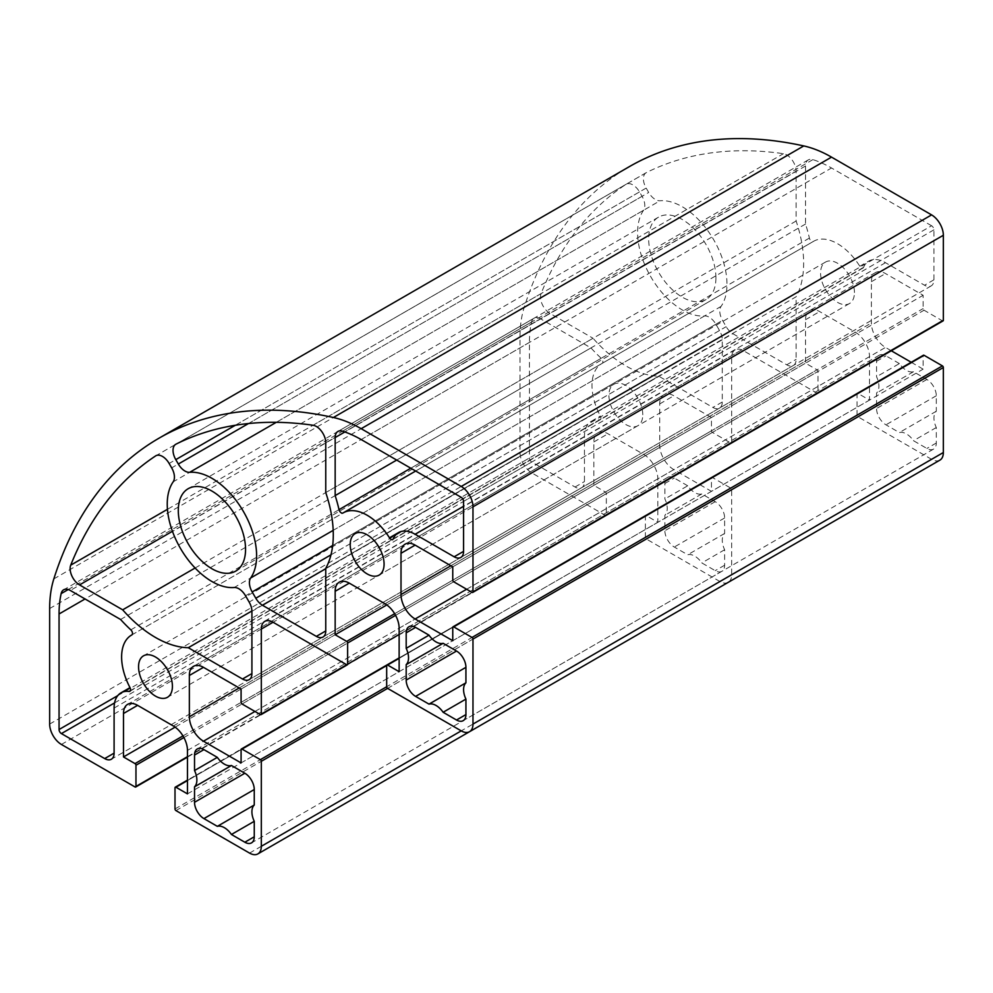 <?xml version="1.0" encoding="UTF-8"?>
<svg xmlns="http://www.w3.org/2000/svg" width="993" height="993" viewBox="0 0 993 993"><rect width="100%" height="100%" fill="white"/><g stroke="black" fill="none" stroke-linecap="round" stroke-linejoin="round"><path stroke-width="0.74" stroke-dasharray="4.96 3.72" d="M325.754 568.344L796.125 296.77A106.437 61.454 -120 0 0 796.125 221.017L796.125 171.193A13.306 7.683 -120 0 0 783.415 153.692A585.374 337.968 -120 0 0 646.393 172.583A13.306 7.683 -120 0 0 646.158 172.708A13.306 7.683 -120 0 0 646.158 188.074L648.702 192.481A13.306 7.683 -120 0 0 660.035 200.76A63.192 36.48 60 0 1 713.893 240.107A63.192 36.48 60 0 1 721.042 306.427A13.306 7.683 -120 0 0 722.544 320.391L726.168 326.672A13.306 7.683 -120 0 0 732.822 333.685L786.717 364.803A13.306 7.683 -120 0 0 793.37 365.461A13.306 7.683 -120 0 0 796.125 359.379L796.125 296.77M796.125 221.017L325.754 492.578M195.112 568.008L593.044 338.265A106.437 61.454 -120 0 0 658.657 376.148L712.875 407.44A13.306 7.683 -120 0 0 719.515 408.098A13.306 7.683 -120 0 0 722.271 402.016L722.271 339.78A13.306 7.683 -120 0 0 719.515 330.508L715.891 324.227A13.306 7.683 -120 0 0 704.558 315.948A63.192 36.48 60 0 1 650.7 276.6A63.192 36.48 60 0 1 643.551 210.28A13.306 7.683 -120 0 0 642.049 196.316L639.504 191.91A13.306 7.683 -120 0 0 626.198 184.226A13.306 7.683 -120 0 0 625.962 184.363A585.374 337.968 -120 0 0 541.098 293.593A13.306 7.683 -120 0 0 549.899 313.354L593.044 338.265M658.657 376.148L251.899 610.98M931.595 225.759L831.526 167.991A119.731 69.125 -120 0 0 812.87 159.625A13.306 7.683 -120 0 0 808.29 159.898A13.306 7.683 -120 0 0 805.534 165.98L805.534 224.033A119.731 69.125 60 0 1 809.394 238.084A3.327 1.924 -120 0 0 813.304 241.473A47.9 27.655 60 0 1 813.565 241.311A47.9 27.655 60 0 1 859.826 266.261A3.327 1.924 -120 0 0 863.041 267.986A3.327 1.924 -120 0 0 863.575 267.353A33.266 19.202 60 0 1 868.863 261.047A33.266 19.202 60 0 1 885.495 262.698L924.533 285.239A13.306 7.683 -120 0 0 931.186 285.897A13.306 7.683 -120 0 0 933.941 279.803L933.941 229.83A3.327 1.924 -120 0 0 931.595 225.759L461.224 497.332M813.304 241.473A3.327 1.924 -120 0 0 813.317 241.46L342.945 513.021L813.304 241.473M805.534 224.033L396.691 460.069M540.688 318.89A13.306 7.683 -120 0 0 534.035 318.232A13.306 7.683 -120 0 0 531.503 322.067A119.731 69.125 -120 0 0 529.43 342.411L529.43 457.959A3.327 1.924 -120 0 0 531.776 462.03L575.046 487.017A13.306 7.683 -120 0 0 581.699 487.675A13.306 7.683 -120 0 0 584.455 481.58L584.455 436.498A33.266 19.202 60 0 1 591.344 421.28A33.266 19.202 60 0 1 599.462 419.853A3.327 1.924 -120 0 0 600.269 419.704A3.327 1.924 -120 0 0 600.38 416.055A47.9 27.655 60 0 1 601.907 363.525A47.9 27.655 60 0 1 602.155 363.376A3.327 1.924 -120 0 0 602.18 363.364A3.327 1.924 -120 0 0 601.199 358.287A119.731 69.125 60 0 1 590.959 347.922L540.688 318.89L70.317 590.463M120.587 619.483L590.959 347.922M715.928 277.767A47.565 27.456 -120 0 0 695.162 229.904A47.565 27.456 -120 0 0 658.52 217.157A47.565 27.456 -120 0 0 658.52 272.082A47.565 27.456 -120 0 0 706.073 299.538A47.565 27.456 -120 0 0 715.928 277.767M899.373 363.587L885.967 355.842A13.306 7.683 -120 0 0 879.314 355.184A13.306 7.683 -120 0 0 876.558 361.278L876.558 376.757A16.633 9.607 60 0 1 876.558 393.042L876.558 408.533A13.306 7.683 -120 0 0 885.967 424.818L899.373 432.563A16.633 9.607 60 0 1 913.486 440.706L926.891 448.451A13.306 7.683 -120 0 0 933.544 449.109A13.306 7.683 -120 0 0 936.3 443.015L936.3 427.536A16.633 9.607 60 0 1 936.3 411.239L936.3 395.76A13.306 7.683 -120 0 0 926.891 379.475L913.486 371.73A16.633 9.607 60 0 1 899.373 363.587L876.558 376.757M913.486 371.73L876.558 393.042M936.3 411.239L899.373 432.563M936.3 427.536L913.486 440.706M687.702 485.788L674.297 478.055A13.306 7.683 -120 0 0 667.644 477.397A13.306 7.683 -120 0 0 664.888 483.479L664.888 498.958A16.633 9.607 60 0 1 664.888 515.255L664.888 530.734A13.306 7.683 -120 0 0 674.297 547.031L687.702 554.764A16.633 9.607 60 0 1 701.815 562.919L715.221 570.652A13.306 7.683 -120 0 0 721.874 571.31A13.306 7.683 -120 0 0 724.629 565.228L724.629 549.75A16.633 9.607 60 0 1 724.629 533.452L724.629 517.974A13.306 7.683 -120 0 0 715.221 501.676L701.815 493.943A16.633 9.607 60 0 1 687.702 485.788L664.888 498.958M701.815 493.943L664.888 515.255M724.629 533.452L687.702 554.764M724.629 549.75L701.815 562.919M854.452 292.563A23.944 13.828 -120 0 0 844 268.47A23.944 13.828 -120 0 0 825.543 262.053A23.944 13.828 -120 0 0 825.543 289.708A23.944 13.828 -120 0 0 849.487 303.535A23.944 13.828 -120 0 0 854.452 292.563M642.781 414.776A23.944 13.828 -120 0 0 632.33 390.671A23.944 13.828 -120 0 0 613.873 384.266A23.944 13.828 -120 0 0 613.873 411.909A23.944 13.828 -120 0 0 637.829 425.736A23.944 13.828 -120 0 0 642.781 414.776M728.241 582.345A16.633 9.607 60 0 1 719.925 581.513L646.306 539.013A1.328 0.77 60 0 1 645.376 537.387L645.376 516.211A1.328 0.77 60 0 1 646.306 515.665L657.838 522.318L657.838 478.862A19.959 11.519 -120 0 0 643.725 454.422L607.977 433.78A19.959 11.519 -120 0 0 597.997 432.799A19.959 11.519 -120 0 0 593.864 441.935L593.864 485.378L605.395 492.031A1.328 0.77 60 0 1 606.326 493.67L606.326 514.846A1.328 0.77 60 0 1 605.395 515.392L531.776 472.891A16.633 9.607 60 0 1 520.022 452.523L520.022 336.987A133.037 76.809 60 0 1 524.205 307.346A598.68 345.651 60 0 1 629.351 166.638M943.077 320.876A1.328 0.77 60 0 1 942.407 320.813L924.061 310.213A1.328 0.77 60 0 1 923.13 308.587L923.13 295.281L885.495 273.559A19.959 11.519 -120 0 0 875.516 272.566A19.959 11.519 -120 0 0 871.382 281.702L871.382 322.986A19.959 11.519 -120 0 0 885.495 347.426L891.292 350.777M911.214 362.271L923.13 369.148L923.13 355.842A1.328 0.77 60 0 1 923.403 355.233M939.912 460.131A16.633 9.607 60 0 1 931.595 459.312L857.977 416.812A1.328 0.77 60 0 1 857.033 415.186L857.033 393.998A1.328 0.77 60 0 1 857.977 393.451L869.508 400.105L869.508 356.661A19.959 11.519 -120 0 0 855.395 332.221L819.647 311.579A19.959 11.519 -120 0 0 809.667 310.586A19.959 11.519 -120 0 0 805.534 319.721L805.534 363.177L817.053 369.83A1.328 0.77 60 0 1 817.996 371.456L817.996 392.645A1.328 0.77 60 0 1 817.053 393.178L743.447 350.69A16.633 9.607 -120 0 0 735.13 349.859A16.633 9.607 -120 0 0 731.68 357.468L731.68 442.481A1.328 0.77 60 0 1 730.749 443.015L712.403 432.427A1.328 0.77 60 0 1 711.46 430.801L711.46 417.494L673.825 395.76A19.959 11.519 -120 0 0 663.845 394.78A19.959 11.519 -120 0 0 659.712 403.915L659.712 445.187A19.959 11.519 -120 0 0 673.825 469.627L711.46 491.361L711.46 478.055A1.328 0.77 60 0 1 712.403 477.509L730.749 488.097A1.328 0.77 60 0 1 731.68 489.723L731.68 574.724A16.633 9.607 60 0 1 728.403 582.246M452.758 566.842L923.13 295.281M452.758 640.708L923.13 369.148M399.136 671.678L869.508 400.105M386.798 604.936L805.534 363.177M241.088 689.055L711.46 417.494M241.088 762.922L711.46 491.361M187.466 793.879L657.838 522.318M593.864 485.378L175.128 727.137M786.717 364.803L796.125 359.379M325.754 568.716L732.822 333.685M330.967 554.839L726.168 326.672M332.68 545.48L722.544 320.391M333.189 530.349L721.042 306.427M276.265 422.323L660.035 200.76M248.473 423.539L648.702 192.481M235.304 425.265L646.158 188.074M176.022 444.144L646.393 172.583M313.043 425.252L783.415 153.692M325.754 442.766L796.125 171.193M549.899 313.354L172.447 531.28M541.098 293.593L167.457 509.31M625.962 184.363L156.062 455.663M639.504 191.91L169.133 463.47M642.049 196.316L171.677 467.877M643.551 210.28L173.179 481.841M704.558 315.948L234.187 587.508M715.891 324.227L245.532 595.788M719.515 330.508L249.156 602.081M722.271 339.78L251.912 611.34M722.271 402.016L712.875 407.44M361.167 439.551L831.526 167.991M933.941 229.83L463.57 501.403M933.941 279.803L924.533 285.239M885.495 262.698L463.57 506.293M863.575 267.353L393.203 538.926M859.826 266.261L868.863 261.047M809.394 238.084L410.792 468.212M805.534 165.98L344.832 431.967M812.87 159.625L342.498 431.185M68.244 589.532L531.503 322.067M130.828 629.847L601.199 358.287M131.821 634.924L602.155 363.376M591.344 421.28L600.38 416.055M130.431 690.644L599.462 419.853M114.096 708.071L584.455 436.498M575.046 487.017L584.455 481.58M114.567 702.907L531.776 462.03M117.745 695.634L529.43 457.959M529.43 342.411L85.05 598.965M876.558 361.278L885.967 355.842M926.891 379.475L876.558 408.533M936.3 395.76L885.967 424.818M936.3 443.015L926.891 448.451M664.888 483.479L674.297 478.055M715.221 501.676L664.888 530.734M724.629 517.974L674.297 547.031M724.629 565.228L715.221 570.652M182.973 735.912L605.395 492.031M183.904 737.551L606.326 493.67M187.466 756.678L606.326 514.846M135.023 786.952L605.395 515.392M61.405 744.452L531.776 472.891M49.65 724.083L520.022 452.523M49.65 608.548L520.022 336.987M53.833 578.907L524.205 307.346M472.035 592.374L942.407 320.813M453.702 581.786L924.061 310.213M452.758 580.16L923.13 308.587M871.382 281.702L885.495 273.559M450.872 565.762L871.382 322.986M466.636 589.246L885.495 347.426M452.758 627.402L923.13 355.842M731.68 574.724L931.595 459.312M387.605 688.372L857.977 416.812M730.749 488.097L857.033 415.186M712.403 477.509L857.033 393.998M399.136 658.371L857.977 393.451M399.136 628.221L869.508 356.661M385.023 603.781L855.395 332.221M805.534 319.721L819.647 311.579M394.643 613.711L817.053 369.83M395.574 615.35L817.996 371.456M399.136 634.465L817.996 392.645M731.68 442.481L817.053 393.178M731.68 357.468L743.447 350.69M260.377 714.588L730.749 443.015M242.031 703.987L712.403 432.427M241.088 702.361L711.46 430.801M659.712 403.915L673.825 395.76M239.214 687.975L659.712 445.187M254.965 711.46L673.825 469.627M241.088 749.616L711.46 478.055M387.618 688.372L731.68 489.723M249.553 853.086L719.925 581.513M175.947 810.586L646.306 539.013M175.004 808.947L645.376 537.387M175.004 787.772L645.376 516.211M187.466 780.572L646.306 515.665M187.466 750.435L657.838 478.862M173.353 725.995L643.725 454.422M593.864 441.935L607.977 433.78M793.37 365.461L322.998 637.034M646.158 172.708L175.786 444.268M626.198 184.226L155.827 455.787M719.515 408.098L249.156 679.671M931.186 285.897L460.814 557.458M863.041 267.986L392.682 539.559M813.565 241.311L415.682 471.03M808.29 159.898L337.918 431.459M534.035 318.232L63.664 589.805M602.18 363.364L131.808 634.937M601.907 363.525L131.87 634.887M600.269 419.704L129.897 691.265M581.699 487.675L111.34 759.235M658.52 217.157L188.149 488.73M706.073 299.538L235.713 571.112M933.544 449.109L463.172 720.67M879.314 355.184L408.942 626.744M721.874 571.31L251.502 842.883M667.644 477.397L197.284 748.958M825.543 262.053L355.171 533.613M849.487 303.535L379.127 575.096M613.873 384.266L143.513 655.827M637.829 425.736L167.457 697.297M606.053 515.454L187.466 757.125M875.516 272.566L405.144 544.139M857.319 393.389L399.136 657.912M809.667 310.586L339.296 582.159M817.723 393.253L731.407 443.089M735.13 349.859L264.759 621.419M663.845 394.78L193.486 666.34M711.733 477.447L386.91 664.975M645.649 515.603L187.466 780.126M597.997 432.799L127.625 704.36"/><path stroke-width="1.49" d="M325.754 568.344L325.754 630.94A13.306 7.683 60 0 1 322.998 637.034A13.306 7.683 60 0 1 316.345 636.376L262.462 605.258A13.306 7.683 60 0 1 255.809 598.233L252.172 591.952A13.306 7.683 60 0 1 250.67 577.988A63.192 36.48 -120 0 0 243.521 511.668A63.192 36.48 -120 0 0 189.663 472.32A13.306 7.683 60 0 1 178.33 464.041L175.786 459.635A13.306 7.683 60 0 1 175.786 444.268A13.306 7.683 60 0 1 176.022 444.144A585.374 337.968 60 0 1 313.043 425.252A13.306 7.683 60 0 1 325.754 442.766L325.754 492.578A106.437 61.454 60 0 1 325.754 568.344M251.899 610.98L188.285 647.709A106.437 61.454 60 0 1 122.673 609.826L195.112 568.008M122.673 609.826L79.539 584.914A13.306 7.683 60 0 1 70.726 565.154A585.374 337.968 60 0 1 155.603 455.936A13.306 7.683 60 0 1 155.827 455.787A13.306 7.683 60 0 1 169.133 463.47L171.677 467.877A13.306 7.683 60 0 1 173.179 481.841A63.192 36.48 -120 0 0 180.329 548.161A63.192 36.48 -120 0 0 234.187 587.508A13.306 7.683 60 0 1 245.532 595.788L249.156 602.081A13.306 7.683 60 0 1 251.912 611.34L251.912 673.577A13.306 7.683 60 0 1 249.156 679.671A13.306 7.683 60 0 1 242.503 679.001L188.285 647.709M361.167 439.551L461.224 497.332A3.327 1.924 60 0 1 463.57 501.403L463.57 551.363A13.306 7.683 60 0 1 460.814 557.458A13.306 7.683 60 0 1 454.161 556.8L415.124 534.259A33.266 19.202 -120 0 0 398.491 532.608A33.266 19.202 -120 0 0 393.203 538.926A3.327 1.924 60 0 1 392.682 539.559A3.327 1.924 60 0 1 389.467 537.821A47.9 27.655 -120 0 0 343.206 512.872A47.9 27.655 -120 0 0 342.945 513.021A3.327 1.924 60 0 1 342.933 513.033A3.327 1.924 60 0 1 339.023 509.645A119.731 69.125 -120 0 0 335.162 495.594L335.162 437.553A13.306 7.683 60 0 1 337.918 431.459A13.306 7.683 60 0 1 342.498 431.185A119.731 69.125 60 0 1 361.167 439.551M396.691 460.069L335.162 495.594M61.144 593.628A13.306 7.683 60 0 1 63.664 589.805A13.306 7.683 60 0 1 70.317 590.463L120.587 619.483A119.731 69.125 -120 0 0 130.828 629.847A3.327 1.924 60 0 1 131.808 634.937A3.327 1.924 60 0 1 131.784 634.937A47.9 27.655 -120 0 0 131.535 635.086A47.9 27.655 -120 0 0 130.009 687.628A3.327 1.924 60 0 1 129.897 691.265A3.327 1.924 60 0 1 129.09 691.413A33.266 19.202 -120 0 0 120.985 692.841A33.266 19.202 -120 0 0 114.096 708.071L114.096 753.141A13.306 7.683 60 0 1 111.34 759.235A13.306 7.683 60 0 1 104.687 758.578L61.405 733.591A3.327 1.924 60 0 1 59.059 729.52L59.059 613.984A119.731 69.125 60 0 1 61.144 593.628L68.244 589.532M245.556 549.328A47.565 27.456 60 0 1 235.713 571.112A47.565 27.456 60 0 1 188.149 543.643A47.565 27.456 60 0 1 188.149 488.73A47.565 27.456 60 0 1 224.803 501.465A47.565 27.456 60 0 1 245.556 549.328M415.595 627.402L429.001 635.148A16.633 9.607 -120 0 0 443.114 643.29L456.519 651.036A13.306 7.683 60 0 1 465.928 667.333L465.928 682.812A16.633 9.607 -120 0 0 465.928 699.097L465.928 714.575A13.306 7.683 60 0 1 463.172 720.67A13.306 7.683 60 0 1 456.519 720.012L443.114 712.266A16.633 9.607 -120 0 0 429.001 704.124L415.595 696.391A13.306 7.683 60 0 1 406.187 680.093L406.187 664.615A16.633 9.607 -120 0 0 406.187 648.317L406.187 632.839A13.306 7.683 60 0 1 408.942 626.744A13.306 7.683 60 0 1 415.595 627.402L406.187 632.839M465.928 699.097L443.114 712.266M465.928 682.812L429.001 704.124M443.114 643.29L406.187 664.615M429.001 635.148L406.187 648.317M203.925 749.616L217.33 757.361A16.633 9.607 -120 0 0 231.443 765.504L244.849 773.237A13.306 7.683 60 0 1 254.258 789.534L254.258 805.013A16.633 9.607 -120 0 0 254.258 821.31L254.258 836.789A13.306 7.683 60 0 1 251.502 842.883A13.306 7.683 60 0 1 244.849 842.225L231.443 834.48A16.633 9.607 -120 0 0 217.33 826.337L203.925 818.592A13.306 7.683 60 0 1 194.529 802.294L194.529 786.816A16.633 9.607 -120 0 0 194.529 770.531L194.529 755.052A13.306 7.683 60 0 1 197.284 748.958A13.306 7.683 60 0 1 203.925 749.616L194.529 755.052M254.258 821.31L231.443 834.48M254.258 805.013L217.33 826.337M231.443 765.504L194.529 786.816M217.33 757.361L194.529 770.531M384.08 564.136A23.944 13.828 60 0 1 379.127 575.096A23.944 13.828 60 0 1 355.171 561.268A23.944 13.828 60 0 1 355.171 533.613A23.944 13.828 60 0 1 373.629 540.031A23.944 13.828 60 0 1 384.08 564.136M172.422 686.337A23.944 13.828 60 0 1 167.457 697.297A23.944 13.828 60 0 1 143.513 683.482A23.944 13.828 60 0 1 143.513 655.827A23.944 13.828 60 0 1 161.958 662.244A23.944 13.828 60 0 1 172.422 686.337M158.979 438.211L629.351 166.638A598.68 345.651 60 0 1 803.771 145.934A133.037 76.809 60 0 1 831.526 157.13L931.595 214.898A16.633 9.607 60 0 1 943.35 235.267L943.35 320.267A1.328 0.77 60 0 1 943.077 320.876L472.705 592.436A1.328 0.77 -120 0 0 472.978 591.828L472.978 506.827A16.633 9.607 -120 0 0 461.224 486.458L361.167 428.691A133.037 76.809 -120 0 0 333.4 417.507A598.68 345.651 -120 0 0 158.979 438.211A598.68 345.651 -120 0 0 53.833 578.907A133.037 76.809 -120 0 0 49.65 608.548L49.65 724.083A16.633 9.607 -120 0 0 61.405 744.452L135.023 786.952A1.328 0.77 -120 0 0 135.967 786.419L135.967 765.231A1.328 0.77 -120 0 0 135.023 763.605L123.492 756.951L123.492 713.495A19.959 11.519 60 0 1 127.625 704.36A19.959 11.519 60 0 1 137.605 705.353L173.353 725.995A19.959 11.519 60 0 1 187.466 750.435L187.466 793.879L175.947 787.226A1.328 0.77 -120 0 0 175.004 787.772L175.004 808.947A1.328 0.77 -120 0 0 175.947 810.586L249.553 853.086A16.633 9.607 -120 0 0 257.87 853.906A16.633 9.607 -120 0 0 261.32 846.297L261.32 761.296A1.328 0.77 -120 0 0 260.377 759.657L242.031 749.07A1.328 0.77 -120 0 0 241.088 749.616L241.088 762.922L203.466 741.2A19.959 11.519 60 0 1 189.353 716.76L189.353 675.476A19.959 11.519 60 0 1 193.486 666.34A19.959 11.519 60 0 1 203.466 667.333L241.088 689.055L241.088 702.361A1.328 0.77 -120 0 0 242.031 703.987L260.377 714.588A1.328 0.77 -120 0 0 261.32 714.041L261.32 629.041A16.633 9.607 60 0 1 264.759 621.419A16.633 9.607 60 0 1 273.075 622.251L346.694 664.751A1.328 0.77 -120 0 0 347.624 664.205L347.624 643.03A1.328 0.77 -120 0 0 346.694 641.391L335.162 634.738L335.162 591.294A19.959 11.519 60 0 1 339.296 582.159A19.959 11.519 60 0 1 349.275 583.139L385.023 603.781A19.959 11.519 60 0 1 399.136 628.221L399.136 671.678L387.605 665.025A1.328 0.77 -120 0 0 386.674 665.558L386.674 686.746A1.328 0.77 -120 0 0 387.605 688.372L461.224 730.873A16.633 9.607 -120 0 0 469.54 731.704A16.633 9.607 -120 0 0 472.978 724.083L472.978 639.082A1.328 0.77 -120 0 0 472.035 637.456L453.702 626.868A1.328 0.77 -120 0 0 452.758 627.402L452.758 640.708L415.124 618.987A19.959 11.519 60 0 1 401.011 594.546L401.011 553.275A19.959 11.519 60 0 1 405.144 544.139A19.959 11.519 60 0 1 415.124 545.12L452.758 566.842L452.758 580.16A1.328 0.77 -120 0 0 453.702 581.786L472.035 592.374A1.328 0.77 -120 0 0 472.705 592.436M891.292 350.777L911.214 362.271M453.031 626.794L923.403 355.233A1.328 0.77 60 0 1 924.061 355.295L942.407 365.896A1.328 0.77 60 0 1 943.35 367.522L943.35 452.523A16.633 9.607 60 0 1 939.912 460.131L469.54 731.704M728.403 582.246A16.633 9.607 60 0 1 728.241 582.345L257.87 853.906M335.162 634.738L386.798 604.936M175.128 727.137L123.492 756.951M316.345 636.376L325.754 630.94M262.462 605.258L325.754 568.716M255.809 598.233L330.967 554.839M252.172 591.952L332.68 545.48M250.67 577.988L333.189 530.349M189.663 472.32L276.265 422.323M178.33 464.041L248.473 423.539M175.786 459.635L235.304 425.265M172.447 531.28L79.539 584.914M167.457 509.31L70.726 565.154M251.912 673.577L242.503 679.001M463.57 551.363L454.161 556.8M463.57 506.293L415.124 534.259M398.491 532.608L389.467 537.821M410.792 468.212L339.023 509.645M344.832 431.967L335.162 437.553M129.09 691.413L130.431 690.644M104.687 758.578L114.096 753.141M61.405 733.591L114.567 702.907M59.059 729.52L117.745 695.634M85.05 598.965L59.059 613.984M465.928 714.575L456.519 720.012M465.928 667.333L415.595 696.391M456.519 651.036L406.187 680.093M254.258 836.789L244.849 842.225M254.258 789.534L203.925 818.592M244.849 773.237L194.529 802.294M135.023 763.605L182.973 735.912M135.967 765.231L183.904 737.551M135.967 786.419L187.466 756.678M333.4 417.507L803.771 145.934M361.167 428.691L831.526 157.13M461.224 486.458L931.595 214.898M472.978 506.827L943.35 235.267M472.978 591.828L943.35 320.267M401.011 553.275L415.124 545.12M401.011 594.546L450.872 565.762M415.124 618.987L466.636 589.246M453.702 626.868L924.061 355.295M472.035 637.456L942.407 365.896M472.978 639.082L943.35 367.522M472.978 724.083L943.35 452.523M387.605 665.025L399.136 658.371M335.162 591.294L349.275 583.139M346.694 641.391L394.643 613.711M347.624 643.03L395.574 615.35M347.624 664.205L399.136 634.465M261.32 629.041L273.075 622.251M261.32 714.041L346.694 664.751M189.353 675.476L203.466 667.333M189.353 716.76L239.214 687.975M203.466 741.2L254.965 711.46M242.031 749.07L386.674 665.571M260.377 759.657L386.674 686.746M261.32 761.296L387.618 688.372M261.32 846.297L461.224 730.873M175.947 787.226L187.466 780.572M123.492 713.495L137.605 705.353M415.682 471.03L343.206 512.872M130.009 687.628L120.985 692.841M187.466 757.125L135.681 787.027M399.136 657.912L386.947 664.95M261.035 714.65L347.351 664.813M386.91 664.975L241.361 749.007M187.466 780.126L175.277 787.164"/></g></svg>
